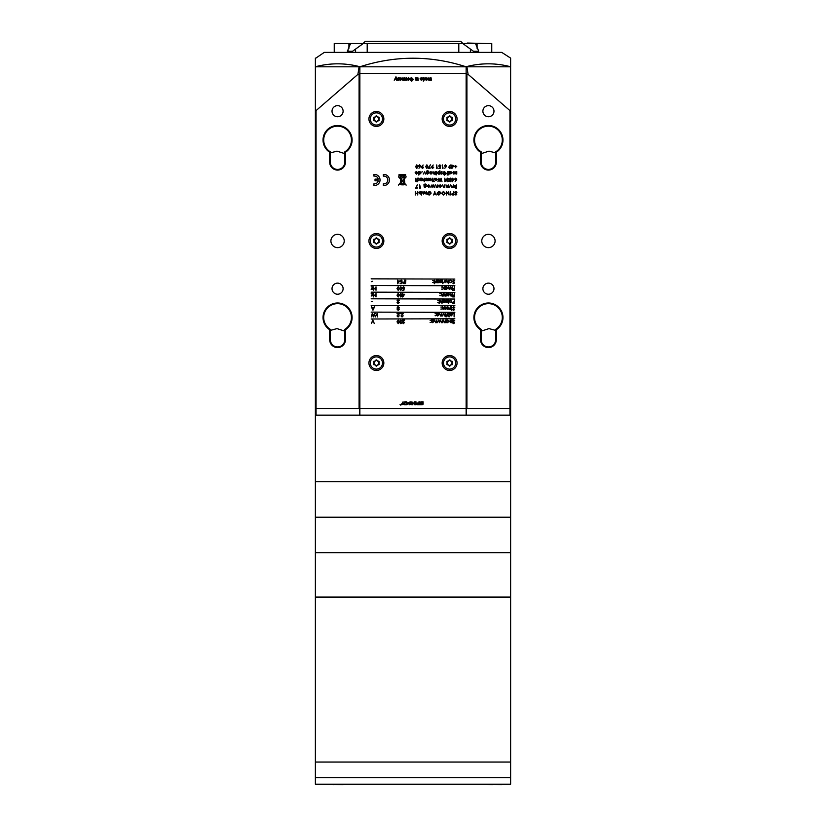 <?xml version="1.0" encoding="UTF-8"?>
<svg xmlns="http://www.w3.org/2000/svg" width="826" height="826" viewBox="0 0 826 826"><rect width="100%" height="100%" fill="white"/><g stroke="black" fill="none" stroke-linecap="round" stroke-linejoin="round"><path stroke-width="1.24" d="M363.079 43.52L365.298 41.3L460.701 41.3L462.921 43.52M358.773 43.52L340.136 43.52M395.995 43.52L377.358 43.52M448.642 43.52L430.005 43.52M485.864 43.52L467.227 43.035M345.444 162.216A7.878 7.878 0 0 1 337.566 170.094A7.878 7.878 0 0 1 329.688 162.216L329.688 152.242A14.527 14.527 0 0 1 326.59 130.508A14.527 14.527 0 0 1 348.541 130.508A14.527 14.527 0 0 1 345.444 152.242L345.444 162.216L344.772 162.216L344.772 151.87A13.866 13.866 0 0 0 348.118 131.035A13.866 13.866 0 0 0 327.013 131.035A13.866 13.866 0 0 0 330.359 151.87L330.359 162.216A7.207 7.207 0 0 0 337.566 169.423A7.207 7.207 0 0 0 344.772 162.216M496.312 162.216A7.878 7.878 0 0 1 488.434 170.094A7.878 7.878 0 0 1 480.556 162.216L480.556 152.242A14.527 14.527 0 0 1 477.459 130.508A14.527 14.527 0 0 1 499.41 130.508A14.527 14.527 0 0 1 496.312 152.242L496.312 162.216L495.641 162.216L495.641 151.87A13.866 13.866 0 0 0 498.987 131.035A13.866 13.866 0 0 0 477.882 131.035A13.866 13.866 0 0 0 481.228 151.87L481.228 162.216A7.207 7.207 0 0 0 488.434 169.423A7.207 7.207 0 0 0 495.641 162.216M496.312 339.703A7.878 7.878 0 0 1 488.434 347.581A7.878 7.878 0 0 1 480.556 339.703L480.556 329.729A14.527 14.527 0 0 1 477.459 307.995A14.527 14.527 0 0 1 499.41 307.995A14.527 14.527 0 0 1 496.312 329.729L496.312 339.703L495.641 339.703L495.641 329.368A13.866 13.866 0 0 0 498.987 308.521A13.866 13.866 0 0 0 477.882 308.521A13.866 13.866 0 0 0 481.228 329.368L481.228 339.703A7.207 7.207 0 0 0 488.434 346.92A7.207 7.207 0 0 0 495.641 339.703M345.444 339.703A7.878 7.878 0 0 1 337.566 347.581A7.878 7.878 0 0 1 329.688 339.703L329.688 329.729A14.527 14.527 0 0 1 326.59 307.995A14.527 14.527 0 0 1 348.541 307.995A14.527 14.527 0 0 1 345.444 329.729L345.444 339.703L344.772 339.703L344.772 329.368A13.866 13.866 0 0 0 348.118 308.521A13.866 13.866 0 0 0 327.013 308.521A13.866 13.866 0 0 0 330.359 329.368L330.359 339.703A7.207 7.207 0 0 0 337.566 346.92A7.207 7.207 0 0 0 344.772 339.703M495.641 330.39L488.992 328.614L481.228 331.133M495.641 152.903L488.992 151.127L481.228 153.646M488.434 283.132A5.545 5.545 0 0 0 482.89 288.677A5.545 5.545 0 0 0 488.434 294.221A5.545 5.545 0 0 0 493.979 288.677A5.545 5.545 0 0 0 488.434 283.132M488.434 105.645A5.545 5.545 0 0 0 482.89 111.19A5.545 5.545 0 0 0 488.434 116.734A5.545 5.545 0 0 0 493.979 111.19A5.545 5.545 0 0 0 488.434 105.645M488.434 234.326A6.66 6.66 0 0 0 481.775 240.975A6.66 6.66 0 0 0 488.434 247.635A6.66 6.66 0 0 0 495.094 240.975A6.66 6.66 0 0 0 488.434 234.326M330.359 330.39L337.008 328.614L344.772 331.133M337.566 283.132A5.545 5.545 0 0 0 332.021 288.677A5.545 5.545 0 0 0 337.566 294.221A5.545 5.545 0 0 0 343.11 288.677A5.545 5.545 0 0 0 337.566 283.132M330.359 152.903L337.008 151.127L344.772 153.646M337.566 234.326A6.66 6.66 0 0 0 330.906 240.975A6.66 6.66 0 0 0 337.566 247.635A6.66 6.66 0 0 0 344.225 240.975A6.66 6.66 0 0 0 337.566 234.326M337.566 105.645A5.545 5.545 0 0 0 332.021 111.19A5.545 5.545 0 0 0 337.566 116.734A5.545 5.545 0 0 0 343.11 111.19A5.545 5.545 0 0 0 337.566 105.645M468.084 74.361L466.917 74.361L466.917 408.488L509.952 408.488L509.952 110.612L468.084 74.361L466.917 66.813L509.952 66.813L510.623 67.484L510.623 414.476L509.952 415.137L466.246 415.137L466.132 67.484M359.868 67.484L359.754 415.137L316.048 415.137L315.377 414.476L315.377 67.484L316.048 66.813L359.083 66.813L357.916 74.361L316.048 110.612L316.048 408.488L359.083 408.488L359.083 74.361L357.916 74.361M315.377 110.612L316.048 110.612M509.952 110.612L510.623 110.612M359.754 409.149L359.083 408.488M315.377 408.209L316.048 408.488L316.048 415.137M466.917 408.488L466.246 409.149M509.952 415.137L509.952 408.488L510.623 408.209M344.772 329.368L345.444 329.729M330.359 329.368L329.688 329.729M495.641 329.368L496.312 329.729M481.228 329.368L480.556 329.729M495.641 151.87L496.312 152.242M481.228 151.87L480.556 152.242M344.772 151.87L345.444 152.242M330.359 151.87L329.688 152.242M466.246 73.69L466.917 74.361M359.083 74.361L359.754 73.69M510.623 597.074L315.377 597.074L315.377 415.137L510.623 415.137L510.623 481.703L315.377 481.703L510.623 481.703L510.623 517.2L315.377 517.2L510.623 517.2L510.623 552.697L315.377 552.697L510.623 552.697L510.623 597.074L315.377 597.074L315.377 762.026L510.623 762.026L510.623 597.074M510.623 777.555L510.623 762.026L315.377 762.026L315.377 777.555L510.623 777.555L510.623 784.215L315.377 784.215L315.377 777.555M343.007 784.7L324.37 784.215M333.683 784.7L334.551 784.359M501.63 784.7L493.184 784.359M482.993 784.215L492.317 784.7M374.488 174.42A5.545 5.545 0 0 0 373.93 174.451L373.93 176.124A3.882 3.882 0 0 1 378.277 179.128L375.035 179.128L375.035 180.801L378.277 180.801A3.882 3.882 0 0 1 373.93 183.806L373.93 185.489A5.545 5.545 0 0 0 380.032 179.965A5.545 5.545 0 0 0 374.488 174.42M383.914 176.083A3.882 3.882 0 0 1 387.797 179.965A3.882 3.882 0 0 1 383.357 183.806L383.357 185.489A5.545 5.545 0 0 0 389.459 179.965A5.545 5.545 0 0 0 383.357 174.451L383.357 176.124A3.882 3.882 0 0 1 383.914 176.083M402.066 177.683A0.888 0.888 0 0 1 401.064 178.592L402.355 180.791L404.12 178.819L404.038 177.642L402.066 177.683M400.28 183.733L400.496 184.435A2.117 2.117 0 0 0 401.591 184.817L403.202 184.869A6.412 6.412 0 0 0 403.718 184.797L404.286 184.632A2.581 2.581 0 0 0 404.699 184.415L406.216 185.086L404.802 183.506L404.368 178.881L406.216 176.867L404.368 178.54L404.12 176.878L401.994 177.425A0.847 0.847 0 0 0 400.352 177.538A0.867 0.867 0 0 0 400.847 178.519L398.504 176.847L400.786 179.376L400.486 182.567L398.504 185.076L400.393 183.537A0.63 0.63 0 0 1 400.383 183.671L400.28 183.733M376.388 355.552A7.455 7.455 0 0 0 368.933 363.006A7.455 7.455 0 0 0 376.388 370.461A7.455 7.455 0 0 0 383.842 363.006A7.455 7.455 0 0 0 376.388 355.552M376.388 111.5A7.455 7.455 0 0 0 368.933 118.954A7.455 7.455 0 0 0 376.388 126.409A7.455 7.455 0 0 0 383.842 118.954A7.455 7.455 0 0 0 376.388 111.5M376.388 233.521A7.455 7.455 0 0 0 368.933 240.975A7.455 7.455 0 0 0 376.388 248.43A7.455 7.455 0 0 0 383.842 240.975A7.455 7.455 0 0 0 376.388 233.521M449.612 355.552A7.455 7.455 0 0 0 442.158 363.006A7.455 7.455 0 0 0 449.612 370.461A7.455 7.455 0 0 0 457.067 363.006A7.455 7.455 0 0 0 449.612 355.552M449.612 111.5A7.455 7.455 0 0 0 442.158 118.954A7.455 7.455 0 0 0 449.612 126.409A7.455 7.455 0 0 0 457.067 118.954A7.455 7.455 0 0 0 449.612 111.5M449.612 233.521A7.455 7.455 0 0 0 442.158 240.975A7.455 7.455 0 0 0 449.612 248.43A7.455 7.455 0 0 0 457.067 240.975A7.455 7.455 0 0 0 449.612 233.521M400.837 286.746L401.983 288.542L400.837 290.36L399.65 288.542L400.837 286.746M404.626 294.283L402.696 297.009L402.696 293.488L402.995 294.283L404.626 294.283M401.529 283.617L400.114 283.617L401.281 283.256L401.467 282.358L399.98 281.294L401.178 280.086L402.231 281.057L401.168 280.437L400.29 281.315L401.88 281.893L401.529 283.617M405.845 280.169L405.535 283.617L405.845 280.169M454.847 292.373L371.153 292.156L454.847 292.373M454.847 285.724L371.153 285.497L454.847 285.724M454.847 279.064L371.153 278.847L454.847 279.064M422.014 404.193L420.135 404.193L420.135 404.781L422.107 404.781C423.593 404.193 423.593 403.594 422.107 403.005L421.219 402.417L423.098 402.417L423.098 401.818L421.126 401.818C419.639 402.417 419.639 403.005 421.126 403.594L422.014 404.193M454.847 299.033L371.153 298.805L454.847 299.033M371.153 305.692L454.847 305.465L371.153 305.692M454.847 312.342L371.153 312.125L454.847 312.342M454.847 318.774L371.153 319.001L454.847 318.774M398.194 320.023L399.34 321.83L398.194 323.637L397.007 321.83L398.194 320.023M376.006 286.829L376.006 290.267L375.696 288.863L373.93 288.863L373.62 290.267L373.62 286.829L373.93 288.501L375.696 288.501L376.006 286.829M373.053 295.687L371.153 295.997L372.619 293.798L371.204 293.488L373.187 293.488L371.721 295.687L373.053 295.687M373.053 289.038L371.153 289.337L372.619 287.138L371.204 286.829L373.187 286.829L371.721 289.038L373.053 289.038M400.527 313.116L399.825 313.921L400.527 313.116M403.387 323.286L404.503 322.491L403.377 323.637L402.334 322.615L403.893 320.457L402.293 320.106L404.626 320.106L402.644 322.584L403.387 323.286M398.101 303.318L399.206 302.522L398.091 303.669L397.048 302.646L398.607 300.499L397.007 300.137L399.34 300.137L397.358 302.615L398.101 303.318M400.837 293.395L401.983 295.202L400.837 297.009L399.65 295.202L400.837 293.395M435.085 193.17L436.19 194.977L434.93 193.501L433.681 194.977L434.775 191.539L435.085 193.17M445.266 193.243L443.479 195.06L441.652 193.253L443.448 191.446L445.266 193.243M450.542 191.539L450.242 194.977L450.542 191.539M455.931 191.446L456.974 192.2L455.25 192.386L456.757 194.265L455.911 195.06L454.992 194.482L456.448 194.275L454.95 192.375L455.931 191.446M398.421 77.747L398.865 80.246L397.667 80.287L396.872 79.688L396.852 77.747L397.791 79.895L398.421 77.747M404.998 77.747L405.432 80.246L402.861 80.287L402.107 79.451L402.107 77.747L402.964 79.895L403.986 77.747L404.41 79.895L404.998 77.747M408.591 78.098L407.517 78.449L408.602 77.706L409.779 78.976L408.622 80.287L407.497 78.997L409.345 78.893L408.591 78.098M416.831 77.747L417.275 80.246L416.077 80.287L415.282 79.688L415.261 77.747L416.201 79.895L416.831 77.747M422.881 77.747L423.996 77.706L425.029 78.997L423.996 80.287L423.325 79.905L423.325 81.165L422.881 77.747M431.027 77.747L431.471 80.246L428.9 80.287L428.136 79.451L428.136 77.747L429.004 79.895L430.026 77.747L430.439 79.895L431.027 77.747M400.073 404.451L400.734 405.112L400.073 404.451M401.932 404.781L402.778 403.769L404.41 404.781L403.078 403.191L403.078 401.818L401.157 404.781L401.932 404.781M406.65 404.193L404.75 404.193L404.75 404.781L406.722 404.781L407.714 403.79L406.722 401.818L404.75 401.818L404.75 403.398L405.349 402.417L407.125 402.892L406.65 404.193M409.293 404.781L411.265 403.79L410.274 401.818L408.302 402.809L409.293 404.781M412.442 404.781L412.442 402.716L414.817 404.781L414.817 401.818L414.218 401.818L414.218 403.883L411.854 401.818L411.854 404.781L412.442 404.781M415.994 404.781L415.994 401.818L415.406 401.818L415.406 404.781L415.994 404.781M417.574 404.781L419.546 404.781L419.546 404.193L417.677 404.193L417.677 403.594L419.546 403.594L419.546 401.818L418.958 401.818L418.958 403.005L417.574 403.005C416.087 403.594 416.087 404.193 417.574 404.781M436.727 315.522L436.51 313.199L437.687 312.486L438.967 313.281L437.718 312.796L436.727 313.932L437.728 313.457L439.019 314.716L437.718 316.007L436.727 315.522M435.663 313.694L435.095 313.694L435.663 313.694M451.801 309.306L451.801 310.328L451.048 309.306L451.492 306.797L451.801 309.306M448.807 308.934L447.857 309.358L446.556 308.046L447.857 306.756L449.158 308.046L448.807 308.934M447.785 302.347L445.895 302.657L447.351 300.447L445.937 300.137L447.919 300.137L446.463 302.347L447.785 302.347M451.409 302.285L450.459 302.698L449.158 301.387L450.459 300.096L451.76 301.387L451.409 302.285M441.445 309.069L440.867 309.069L441.445 309.069M454.403 300.137L454.403 303.576L452.947 303.524L452.287 302.657L454.094 301.727L454.403 300.137M446.598 322.625L446.288 320.106L447.63 320.065L448.931 321.376L447.62 322.667L446.598 322.625M442.674 320.106L442.674 322.625L441.414 322.667L440.475 320.106L441.466 322.357L442.674 320.106M436.851 320.106L436.851 322.625L435.591 322.667L434.652 320.106L435.643 322.357L436.851 320.106M430.687 322.377L430.109 322.377L430.687 322.377M446.071 315.966L446.071 316.977L445.317 315.966L445.761 313.457L446.071 315.966M449.241 313.457L448.931 315.966L449.241 313.457M454.403 313.457L454.094 316.895L454.094 313.808L452.772 313.457L454.403 313.457M449.375 316.761L448.807 316.761L449.375 316.761M374.426 313.457L375.345 316.895L374.354 314.365L373.352 316.895L372.33 314.386L371.328 316.895L372.258 313.457L373.342 316.079L374.426 313.457M372.96 310.235L371.328 306.797L372.175 307.902L373.734 307.902L374.591 306.797L372.96 310.235M433.196 282.44L432.628 282.44L433.196 282.44M436.365 280.169L436.365 282.688L435.178 282.647L436.365 280.169M450.79 282.729L449.643 282.141L450.81 282.42L451.894 281.439L450.81 280.437L449.643 280.706L450.82 280.128L452.194 281.408L450.79 282.729M442.147 287.076L441.569 287.076L442.147 287.076M442.891 282.688L442.891 283.7L442.147 282.688L442.591 280.169L442.891 282.688M437.295 282.688L436.985 280.169L438.327 280.128L439.628 281.439L438.317 282.729L437.295 282.688M439.411 300.137L439.102 303.669L439.411 300.137M438.358 300.385L437.78 300.385L438.358 300.385M452.194 293.488L452.194 295.997L450.934 296.038L449.994 293.488L450.986 295.729L452.194 293.488M446.205 293.488L446.205 295.997L444.935 296.038L443.996 293.488L444.987 295.729L446.205 293.488M443.872 288.181L444.708 289.337L443.686 288.439L442.674 289.337L443.51 288.181L442.54 286.829L443.686 287.923L444.832 286.829L443.872 288.181M452.194 286.829L452.194 289.337L450.222 288.78L449.303 289.389L448.446 288.191L448.755 286.829L449.354 289.079L450.48 286.829L451.079 289.079L452.194 286.829M440.341 295.76L439.762 295.76L440.341 295.76M454.403 286.829L454.403 290.267L452.731 290.267L454.094 289.916L454.094 288.863L452.731 288.501L454.094 288.501L454.403 286.829M449.84 174.079L449.53 171.571L450.862 171.529L452.173 172.83L449.84 174.079M448.663 171.571L448.353 174.079L448.663 171.571M444.44 171.746L442.994 172.273L444.429 171.529L446.277 173.315L444.46 175.143L442.788 173.666L443.49 172.448L444.687 172.366L445.482 173.15L444.533 174.172L443.645 174.121L443.738 172.541L442.963 173.625L444.471 174.916L446.102 173.336L444.44 171.746M439.866 170.641L439.866 174.079L438.544 174.121L437.222 172.83L438.534 171.529L439.566 172.025L439.866 170.641M436.448 171.571L436.138 174.079L436.448 171.571M431.864 173.708L430.904 174.121L429.603 172.82L430.904 171.529L432.204 172.82L431.864 173.708M424.605 171.787L425.627 174.079L424.44 172.159L423.242 174.079L424.605 171.787M418.823 175.091L418.514 171.571L419.856 171.529L421.157 172.83L419.845 174.121L418.823 173.594L418.823 175.091M405.628 175.959L405.628 174.73L398.968 174.73L398.968 175.959L405.628 175.959M420.227 166.873L418.968 168.256L419.876 166.862L418.503 165.881L419.577 164.828L420.62 165.871L420.227 166.873M426.866 164.828L428.013 166.635L426.866 168.442L425.679 166.635L426.866 164.828M431.905 166.377L433.206 164.994L432.256 166.398L433.671 167.389L432.576 168.442L431.513 167.379L431.905 166.377M453.856 165.706L451.925 168.442L451.925 164.911L452.225 165.706L453.856 165.706M416.469 171.829L415.272 172.221L416.428 171.529L417.698 172.82L416.428 174.121L415.137 172.758L417.388 172.758L416.469 171.829M443.263 167.998L442.416 168.349L442.416 164.911L442.726 167.998L443.263 167.998M437.563 167.998L436.727 168.349L436.727 164.911L437.026 167.998L437.563 167.998M437.811 184.879L437.811 187.399L436.551 187.44L435.612 184.879L436.603 187.13L437.811 184.879M428.808 185.148L427.61 185.53L428.777 184.838L430.036 186.129L428.766 187.44L427.476 186.067L429.726 186.067L428.808 185.148M417.698 187.967L415.581 188.318L417.388 184.797L416.108 187.967L417.698 187.967M424.161 186.955L423.945 184.632L425.132 183.909L426.412 184.704L425.163 184.219L424.161 185.365L425.163 184.879L426.453 186.149L425.163 187.44L424.161 186.955M417.739 191.539L417.739 194.977L417.429 193.563L415.664 193.563L415.354 194.977L415.354 191.539L415.664 193.212L417.429 193.212L417.739 191.539M426.412 191.539L426.412 194.048L424.44 193.49L423.521 194.089L422.664 192.902L422.974 191.539L423.573 193.79L424.698 191.539L425.297 193.79L426.412 191.539M451.657 186.191L451.347 187.399L451.295 185.644L450.521 185.148L449.406 187.399L450.531 184.838L451.657 186.191M444.801 184.879L444.801 187.399L443.531 187.44L442.591 184.879L443.593 187.13L444.801 184.879M450.397 181.4L451.43 180.873L450.397 181.751L449.396 180.863L449.22 179.242L450.407 178.137L451.554 179.149L450.407 178.488L449.53 179.221L450.583 179.944L449.705 180.863L450.397 181.4M445.617 181.307L444.78 181.668L444.78 178.22L445.617 181.307M436.066 178.488L434.868 178.87L436.025 178.179L437.295 179.479L436.014 180.78L434.734 179.418L436.985 179.418L436.066 178.488M434.104 178.22L433.795 180.739L434.104 178.22M430.201 178.488L429.004 178.87L430.16 178.179L431.43 179.479L430.16 180.78L428.87 179.418L431.12 179.418L430.201 178.488M426.175 180.78L425.535 180.429L426.423 179.903L425.493 178.912L426.226 178.179L426.949 178.519L425.803 178.891L426.815 180.12L426.175 180.78M420.878 180.739L420.568 178.22L421.9 178.179L423.211 179.49L421.9 180.78L420.878 180.739M416.18 180.739L416.18 181.751L415.426 180.739L415.87 178.22L416.18 180.739M359.868 73.473L359.868 408.488L466.132 408.488L466.132 73.473L359.868 73.473L359.868 66.813M453.711 320.023L454.754 320.777L453.04 320.953L454.537 322.832L453.691 323.637L452.772 323.059L454.228 322.852L452.731 320.953L453.711 320.023M417.553 181.751L417.254 178.22L418.586 178.179L419.897 179.49L418.575 180.78L417.553 180.254L417.553 181.751M424.512 180.739L424.512 181.751L423.759 180.739L424.203 178.22L424.512 180.739M428.281 178.22L428.281 180.739L427.094 180.698L428.281 178.22M432.721 180.739L432.721 181.751L431.967 180.739L432.411 178.22L432.721 180.739M434.239 181.534L433.66 181.534L434.239 181.534M441.063 178.22L441.982 181.668L440.981 179.139L439.99 181.668L438.957 179.159L437.966 181.668L438.895 178.22L439.969 180.853L441.063 178.22M447.692 181.4L448.725 180.873L447.702 181.751L446.69 180.863L446.515 179.242L447.702 178.137L448.848 179.149L447.702 178.488L446.825 179.221L447.888 179.944L447 180.863L447.692 181.4M454.259 179.015L452.318 181.751L452.318 178.22L452.627 179.015L454.259 179.015M448.208 184.879L448.208 187.399L446.938 187.44L445.999 184.879L446.99 187.13L448.208 184.879M453.608 184.879L453.608 187.399L452.411 187.347L453.608 184.879M421.219 191.539L421.528 195.06L421.219 193.594L420.197 194.089L418.885 192.788L420.207 191.487L421.219 191.539M456.654 184.879L456.654 188.318L455.983 188.318L454.889 187.471L454.63 185.86L456.654 184.879M420.527 187.967L419.691 188.318L419.691 184.879L420.527 187.967M456.406 180.182L455.136 181.565L456.045 180.171L454.672 179.19L455.745 178.137L456.788 179.18L456.406 180.182M433.722 184.879L434.765 187.399L433.681 185.582L432.865 187.399L432.008 185.582L430.924 187.399L431.977 184.879L432.845 186.686L433.722 184.879M440.258 185.148L439.06 185.53L440.217 184.838L441.487 186.129L440.217 187.44L438.926 186.067L441.177 186.067L440.258 185.148M440.186 168.349L438.782 168.349L439.948 167.998L440.134 167.089L438.647 166.036L439.845 164.828L440.898 165.799L439.824 165.179L438.957 166.047L440.537 166.635L440.186 168.349M446.071 166.873L444.811 168.256L445.72 166.862L444.347 165.881L445.42 164.828L446.463 165.871L446.071 166.873M456.799 166.769L455.787 166.769L455.477 167.781L455.477 166.769L454.465 166.46L455.477 166.46L455.787 165.437L455.787 166.46L456.799 166.769M449.199 166.377L450.511 164.994L449.55 166.398L450.965 167.389L449.871 168.442L448.807 167.379L449.199 166.377M430.645 167.998L428.529 168.349L430.336 164.828L429.055 167.998L430.645 167.998M421.828 166.377L423.139 164.994L422.179 166.398L423.593 167.389L422.499 168.442L421.436 167.379L421.828 166.377M416.789 164.828L417.946 166.635L416.789 168.442L415.602 166.635L416.789 164.828M422.551 171.808L421.983 171.808L422.551 171.808M426.577 173.646L426.361 171.312L427.548 170.6L428.828 171.395L427.569 170.91L426.577 172.045L427.579 171.571L428.87 172.83L427.569 174.121L426.577 173.646M435.23 171.571L435.23 174.079L433.97 174.121L433.03 171.571L434.022 173.821L435.23 171.571M436.582 174.875L436.004 174.875L436.582 174.875M441.383 174.121L440.733 173.77L441.621 173.254L440.692 172.252L441.425 171.529L442.147 171.87L441.001 172.242L442.013 173.47L441.383 174.121M447.496 171.571L447.186 175.091L447.496 171.571M448.797 174.875L448.229 174.875L448.797 174.875M456.747 171.571L456.747 174.079L454.765 173.522L453.846 174.121L452.999 172.933L453.309 171.571L453.897 173.821L455.023 171.571L455.622 173.821L456.747 171.571M440.341 293.726L439.762 293.726L440.341 293.726M443.294 293.488L443.294 295.997L442.024 296.038L441.084 293.488L442.086 295.729L443.294 293.488M445.493 289.337L445.193 286.829L446.525 286.787L447.837 288.088L446.515 289.389L445.493 289.337M442.147 289.1L441.569 289.1L442.147 289.1M448.146 293.746L446.949 294.139L448.115 293.436L449.375 294.737L448.105 296.038L446.814 294.675L449.065 294.675L448.146 293.746M454.403 293.488L454.403 296.926L452.731 296.926L454.094 296.575L454.094 295.512L452.731 295.161L454.094 295.161L454.403 293.488M438.358 302.409L437.78 302.409L438.358 302.409M442.282 300.137L441.972 303.669L441.972 302.182L441.012 302.698L440.072 300.137L441.063 302.388L442.282 300.137M441.796 282.378L439.897 282.688L441.363 280.479L439.938 280.169L441.931 280.169L440.464 282.378L441.796 282.378M446.154 281.49L445.854 282.688L445.803 280.933L445.028 280.437L443.913 282.688L445.028 280.128L446.154 281.49M453.711 280.086L454.754 280.84L453.04 281.026L454.537 282.895L453.691 283.7L452.772 283.122L454.228 282.915L452.731 281.016L453.711 280.086M449.024 280.169L448.714 283.7L448.714 282.213L447.764 282.729L446.814 280.169L447.816 282.42L449.024 280.169M434.559 282.688L434.559 283.7L433.815 282.688L434.259 280.169L434.559 282.688M433.196 280.417L432.628 280.417L433.196 280.417M377.596 313.457L377.286 316.977L377.286 314.943L375.696 315.966L377.028 314.778L375.562 313.457L377.286 314.613L377.596 313.457M372.836 320.106L374.292 323.544L372.805 320.839L371.328 323.544L372.836 320.106M451.151 313.715L449.953 314.107L451.11 313.405L452.38 314.706L451.099 316.007L449.819 314.644L452.07 314.644L451.151 313.715M430.687 320.354L430.109 320.354L430.687 320.354M447.682 316.007L447.042 315.656L447.929 315.14L447 314.138L447.733 313.405L448.446 313.746L447.3 314.117L448.322 315.346L447.682 316.007M444.791 314.768L444.481 315.966L444.429 314.21L443.665 313.715L442.54 315.966L443.665 313.405L444.791 314.768M431.74 322.181L431.523 319.858L432.71 319.135L433.991 319.93L432.731 319.445L431.74 320.591L432.741 320.106L434.032 321.376L432.731 322.667L431.74 322.181M439.814 321.417L439.504 322.625L439.453 320.87L438.678 320.374L437.563 322.625L438.678 320.065L439.814 321.417M445.586 320.106L445.586 322.625L444.316 322.667L443.376 320.106L444.378 322.357L445.586 320.106M452.111 319.187L452.111 322.625L450.79 322.667L449.468 321.376L450.779 320.065L451.801 320.56L452.111 319.187M441.445 307.035L440.867 307.035L441.445 307.035M445.937 306.797L445.937 309.306L443.965 308.748L443.046 309.358L442.189 308.16L442.499 306.797L443.097 309.048L444.223 306.797L444.811 309.048L445.937 306.797M448.58 300.137L448.27 303.669L448.58 300.137M443.294 302.657L442.984 300.137L444.316 300.096L445.627 301.407L443.294 302.657M450.562 306.797L450.562 309.306L449.375 309.265L450.562 306.797M453.711 306.704L454.754 307.458L453.04 307.644L454.537 309.523L453.691 310.328L452.772 309.74L454.228 309.533L452.731 307.644L453.711 306.704M435.663 315.728L435.095 315.728L435.663 315.728M441.838 313.457L441.838 315.966L440.568 316.007L439.628 313.457L440.63 315.697L441.838 313.457M425.824 77.747L427.661 78.408L425.999 79.327L427.62 79.544L426.484 80.287L425.535 79.74L425.824 77.747M421.219 78.098L420.135 78.449L421.229 77.706L422.406 78.976L421.25 80.287L420.124 78.997L421.962 78.893L421.219 78.098M417.884 77.747L418.328 80.246L417.884 77.747M410.739 79.11L411.668 79.502L410.264 79.502L410.264 78.233L411.678 77.706L413.413 79.441L411.709 81.216L410.315 80.205L411.72 80.814L412.938 79.461L411.709 78.098L410.739 79.11M406.578 77.747L407.022 80.246L406.113 80.287L406.578 77.747M399.784 77.747L401.622 78.408L399.96 79.327L401.581 79.544L400.445 80.287L399.495 79.74L399.784 77.747M395.964 76.787L395.582 77.768L396.501 80.246L395.375 78.325L394.239 80.246L395.964 76.787M453.804 191.539L453.804 194.977L452.349 194.926L451.688 194.048L453.495 193.119L453.804 191.539M448.745 191.539L449.055 194.977L446.711 192.272L446.401 194.977L446.401 191.539L448.745 194.234L448.745 191.539M438.833 195.06L437.284 194.389L438.843 194.709L440.372 193.274L438.74 191.797L437.377 192.861L438.523 193.212L437.068 193.212L438.771 191.446L440.258 192.097L440.681 193.253L438.833 195.06M429.231 195.06L427.692 194.389L429.241 194.709L430.78 193.274L429.148 191.797L427.775 192.861L428.921 193.212L427.465 193.212L429.169 191.446L430.666 192.097L431.089 193.253L429.231 195.06M398.194 293.395L399.34 295.202L398.194 297.009L397.007 295.202L398.194 293.395M397.182 309.43L397.265 307.086L398.173 306.704L399.34 307.768L398.659 308.717L399.165 309.44L398.153 310.328L397.182 309.43M398.101 316.626L399.206 315.831L398.091 316.977L397.048 315.955L398.607 313.808L397.007 313.457L399.34 313.457L397.358 315.935L398.101 316.626M402.066 316.626L403.171 315.831L402.055 316.977L401.013 315.955L402.572 313.808L400.971 313.457L403.305 313.457L401.322 315.935L402.066 316.626M376.006 293.488L376.006 296.926L375.696 295.512L373.93 295.512L373.62 296.926L373.62 293.488L373.93 295.161L375.696 295.161L376.006 293.488M372.609 301.284L371.287 301.645L372.609 301.284M372.609 281.315L371.287 281.676L372.609 281.315M400.827 323.286L401.849 322.749L400.827 323.637L399.825 322.739L399.65 321.128L400.837 320.023L401.983 321.035L400.837 320.374L399.96 321.097L401.013 321.83L400.135 322.739L400.827 323.286M404.792 280.169L404.792 283.617L403.325 283.566L402.675 282.688L404.482 281.759L404.792 280.169M399.629 280.964L397.688 283.7L397.688 280.169L397.998 280.964L399.629 280.964M398.194 286.746L399.34 288.542L398.194 290.36L397.007 288.542L398.194 286.746M403.883 290.267L402.469 290.267L403.635 289.916L403.821 289.007L402.334 287.954L403.542 286.746L404.585 287.706L403.522 287.097L402.644 287.964L404.234 288.553L403.883 290.267M466.132 408.488L466.132 415.137M466.132 66.813L466.132 73.473M359.868 415.137L359.868 408.488M417.553 179.479L418.575 180.471L419.587 179.49L418.575 178.488L417.553 179.479M420.878 179.479L421.89 180.471L422.902 179.49L421.89 178.488L420.878 179.479M431.089 179.727L429.179 179.727L430.139 180.471L431.089 179.727M436.954 179.727L435.044 179.727L436.004 180.471L436.954 179.727M453.65 179.366L452.627 179.366L452.627 180.863L453.65 179.366M421.219 192.799L420.207 191.797L419.195 192.788L420.197 193.79L421.219 192.799M455.931 187.967L456.344 186.862L455.198 187.461L455.931 187.967M456.138 186.511L456.344 185.231L454.94 185.86L456.138 186.511M424.161 186.149L425.132 187.13L426.144 186.129L425.153 185.189L424.161 186.149M454.981 179.17L455.756 179.851L456.479 179.17L455.725 178.488L454.981 179.17M429.696 186.377L427.785 186.377L428.746 187.13L429.696 186.377M441.146 186.377L439.236 186.377L440.196 187.13L441.146 186.377M444.656 165.861L445.431 166.542L446.154 165.861L445.4 165.179L444.656 165.861M417.357 173.068L415.447 173.068L416.407 173.821L417.357 173.068M453.257 166.057L452.225 166.057L452.225 167.554L453.257 166.057M450.655 167.399L449.86 166.718L449.117 167.399L449.891 168.091L450.655 167.399M433.361 167.399L432.556 166.718L431.822 167.399L432.587 168.091L433.361 167.399M426.856 168.091L427.703 166.635L426.856 165.179L425.989 166.635L426.856 168.091M423.284 167.399L422.489 166.718L421.745 167.399L422.52 168.091L423.284 167.399M418.803 165.861L419.587 166.542L420.31 165.861L419.556 165.179L418.803 165.861M416.779 168.091L417.636 166.635L416.779 165.179L415.912 166.635L416.779 168.091M404.575 183.733L402.355 181.131L400.61 183.713L404.575 183.733M403.047 184.652A3.81 3.81 0 0 0 403.759 184.539L400.734 184.312A2.013 2.013 0 0 0 401.756 184.59L403.047 184.652M402.025 184.859L402.83 184.683L402.025 184.859M402.499 180.956L404.534 183.217L404.172 179.128L402.499 180.956M402.2 180.946L400.961 179.593L400.651 182.556L402.2 180.946M418.823 172.82L419.835 173.821L420.857 172.83L419.845 171.829L418.823 172.82M426.577 172.84L427.548 173.821L428.56 172.82L427.569 171.88L426.577 172.84M429.912 172.82L430.904 173.821L431.895 172.82L430.904 171.829L429.912 172.82M437.532 172.83L438.544 173.821L439.566 172.82L438.544 171.829L437.532 172.83M445.173 173.192L444.625 172.624L444.027 173.45L444.491 173.904L445.173 173.192M449.84 172.82L450.851 173.821L451.863 172.83L450.851 171.829L449.84 172.82M445.493 288.078L446.505 289.079L447.527 288.088L446.515 287.097L445.493 288.078M449.034 294.985L447.124 294.985L448.084 295.729L449.034 294.985M437.295 281.429L438.307 282.42L439.329 281.429L438.317 280.437L437.295 281.429M372.34 308.253L372.949 309.564L373.569 308.253L372.34 308.253M452.029 314.954L450.129 314.954L451.089 315.697L452.029 314.954M431.74 321.376L432.71 322.357L433.722 321.366L432.731 320.416L431.74 321.376M446.598 321.355L447.609 322.357L448.632 321.366L447.609 320.374L446.598 321.355M449.778 321.366L450.79 322.357L451.801 321.355L450.779 320.374L449.778 321.366M453.464 303.225L454.094 303.225L454.094 302.079L452.596 302.657L453.464 303.225M449.468 301.387L450.459 302.388L451.45 301.387L450.459 300.406L449.468 301.387M443.294 301.397L444.305 302.388L445.317 301.397L444.305 300.406L443.294 301.397M446.866 308.046L447.857 309.048L448.848 308.046L447.857 307.065L446.866 308.046M436.727 314.727L437.697 315.697L438.709 314.706L437.708 313.766L436.727 314.727M409.386 402.417L408.901 403.697L410.274 404.193L410.677 402.912L409.386 402.417M425.999 78.8L427.228 78.439L425.999 78.8M423.965 79.895L424.595 78.997L423.955 78.098L423.325 78.966L423.965 79.895M421.25 79.895L421.962 79.286L420.558 79.286L421.25 79.895M408.622 79.895L409.345 79.286L407.941 79.286L408.622 79.895M399.96 78.8L401.188 78.439L399.96 78.8M452.865 194.626L453.495 194.626L453.495 193.48L451.998 194.048L452.865 194.626M441.962 193.253L443.459 194.709L444.956 193.243L443.459 191.797L441.962 193.253M400.827 296.658L401.673 295.202L400.827 293.746L399.96 295.202L400.827 296.658M398.184 296.658L399.03 295.202L398.184 293.746L397.316 295.202L398.184 296.658M397.492 309.44L398.173 309.967L398.855 309.44L398.163 308.872L397.492 309.44M397.316 307.788L398.153 308.521L399.03 307.757L398.173 307.065L397.316 307.788M398.184 323.286L399.03 321.83L398.184 320.374L397.316 321.83L398.184 323.286M403.852 283.256L404.482 283.256L404.482 282.11L402.974 282.688L403.852 283.256M399.02 281.315L397.998 281.315L397.998 282.812L399.02 281.315M404.028 294.634L402.995 294.634L402.995 296.121L404.028 294.634M398.184 290.009L399.03 288.553L398.184 287.097L397.316 288.553L398.184 290.009M400.827 290.009L401.673 288.553L400.827 287.097L399.96 288.553L400.827 290.009M448.828 365.247L450.211 365.629A1.084 1.084 0 0 1 451.585 364.844A0.619 0.619 0 0 0 452.183 363.791L451.161 364.803M452.38 361.757A0.619 0.619 0 0 0 451.585 361.168L452.38 361.757L452.183 363.791A1.084 1.084 0 0 1 452.183 362.211A0.619 0.619 0 0 0 452.38 361.757M448.828 360.766L449.003 360.373A1.084 1.084 0 0 1 447.63 361.168A0.619 0.619 0 0 0 447.031 362.211A1.084 1.084 0 0 1 447.031 363.791L447.031 362.211L448.053 361.21M443.51 363.006A6.102 6.102 0 0 1 449.612 356.904A6.102 6.102 0 0 1 455.704 363.006A6.102 6.102 0 0 1 449.612 369.108A6.102 6.102 0 0 1 443.51 363.006M448.053 364.803L447.031 363.791A0.619 0.619 0 0 0 447.63 364.844A1.084 1.084 0 0 1 449.003 365.629A0.619 0.619 0 0 0 450.211 365.629M451.161 361.21L451.585 361.168A1.084 1.084 0 0 1 450.211 360.373L449.003 360.373A0.619 0.619 0 0 1 450.211 360.373L450.387 360.755M450.387 243.216L450.211 243.608A1.084 1.084 0 0 1 451.585 242.813A0.619 0.619 0 0 0 452.183 241.77L451.161 242.772M452.38 239.736A0.619 0.619 0 0 0 451.585 239.137L452.38 239.736L452.183 241.77A1.084 1.084 0 0 1 452.183 240.19A0.619 0.619 0 0 0 452.38 239.736M448.828 238.735L449.003 238.353A1.084 1.084 0 0 1 447.63 239.137A0.619 0.619 0 0 0 447.031 240.19A1.084 1.084 0 0 1 447.031 241.77L447.031 240.19L448.053 239.179M443.51 240.975A6.102 6.102 0 0 1 449.612 234.873A6.102 6.102 0 0 1 455.704 240.975A6.102 6.102 0 0 1 449.612 247.077A6.102 6.102 0 0 1 443.51 240.975M448.053 242.772L447.63 242.813A1.084 1.084 0 0 1 449.003 243.608L450.211 243.608A0.619 0.619 0 0 1 449.003 243.608L448.828 243.226M447.031 241.77L447.63 242.813A0.619 0.619 0 0 1 447.031 241.77M451.161 239.179L451.585 239.137A1.084 1.084 0 0 1 450.211 238.353L449.003 238.353A0.619 0.619 0 0 1 450.211 238.353L450.387 238.735M450.387 121.195L450.211 121.577A1.084 1.084 0 0 1 451.585 120.792A0.619 0.619 0 0 0 452.183 119.739L451.161 120.751M452.38 117.705A0.619 0.619 0 0 0 451.585 117.116L452.38 117.705L452.183 119.739A1.084 1.084 0 0 1 452.183 118.159A0.619 0.619 0 0 0 452.38 117.705M448.828 116.714L449.003 116.321A1.084 1.084 0 0 1 447.63 117.116A0.619 0.619 0 0 0 447.031 118.159A1.084 1.084 0 0 1 447.031 119.739L447.031 118.159L448.053 117.158M443.51 118.954A6.102 6.102 0 0 1 449.612 112.852A6.102 6.102 0 0 1 455.704 118.954A6.102 6.102 0 0 1 449.612 125.056A6.102 6.102 0 0 1 443.51 118.954M448.053 120.751L447.63 120.792A1.084 1.084 0 0 1 449.003 121.577L450.211 121.577A0.619 0.619 0 0 1 449.003 121.577L448.828 121.195M447.031 119.739L447.63 120.792A0.619 0.619 0 0 1 447.031 119.739M451.161 117.158L451.585 117.116A1.084 1.084 0 0 1 450.211 116.321L449.003 116.321A0.619 0.619 0 0 1 450.211 116.321L450.387 116.714M377.172 365.247L376.997 365.629A1.084 1.084 0 0 1 378.37 364.844A0.619 0.619 0 0 0 378.969 363.791L377.947 364.803M379.165 361.757A0.619 0.619 0 0 0 378.37 361.168L379.165 361.757L378.969 363.791A1.084 1.084 0 0 1 378.969 362.211A0.619 0.619 0 0 0 379.165 361.757M375.613 360.766L375.789 360.373A1.084 1.084 0 0 1 374.415 361.168A0.619 0.619 0 0 0 373.817 362.211A1.084 1.084 0 0 1 373.817 363.791L373.817 362.211L374.839 361.21M370.296 363.006A6.102 6.102 0 0 1 376.388 356.904A6.102 6.102 0 0 1 382.49 363.006A6.102 6.102 0 0 1 376.388 369.108A6.102 6.102 0 0 1 370.296 363.006M374.839 364.803L374.415 364.844A1.084 1.084 0 0 1 375.789 365.629L376.997 365.629A0.619 0.619 0 0 1 375.789 365.629L375.613 365.247M373.817 363.791L374.415 364.844A0.619 0.619 0 0 1 373.817 363.791M377.947 361.21L378.37 361.168A1.084 1.084 0 0 1 376.997 360.373L375.789 360.373A0.619 0.619 0 0 1 376.997 360.373L377.172 360.755M377.172 243.216L376.997 243.608A1.084 1.084 0 0 1 378.37 242.813A0.619 0.619 0 0 0 378.969 241.77L377.947 242.772M379.165 239.736A0.619 0.619 0 0 0 378.37 239.137L379.165 239.736L378.969 241.77A1.084 1.084 0 0 1 378.969 240.19A0.619 0.619 0 0 0 379.165 239.736M375.613 238.735L375.789 238.353A1.084 1.084 0 0 1 374.415 239.137A0.619 0.619 0 0 0 373.817 240.19A1.084 1.084 0 0 1 373.817 241.77L373.817 240.19L374.839 239.179M370.296 240.975A6.102 6.102 0 0 1 376.388 234.873A6.102 6.102 0 0 1 382.49 240.975A6.102 6.102 0 0 1 376.388 247.077A6.102 6.102 0 0 1 370.296 240.975M374.839 242.772L374.415 242.813A1.084 1.084 0 0 1 375.789 243.608L376.997 243.608A0.619 0.619 0 0 1 375.789 243.608L375.613 243.226M373.817 241.77L374.415 242.813A0.619 0.619 0 0 1 373.817 241.77M377.947 239.179L378.37 239.137A1.084 1.084 0 0 1 376.997 238.353L375.789 238.353A0.619 0.619 0 0 1 376.997 238.353L377.172 238.735M377.172 121.195L376.997 121.577A1.084 1.084 0 0 1 378.37 120.792A0.619 0.619 0 0 0 378.969 119.739L377.947 120.751M379.165 117.705A0.619 0.619 0 0 0 378.37 117.116L379.165 117.705L378.969 119.739A1.084 1.084 0 0 1 378.969 118.159A0.619 0.619 0 0 0 379.165 117.705M375.613 116.714L375.789 116.321A1.084 1.084 0 0 1 374.415 117.116A0.619 0.619 0 0 0 373.817 118.159A1.084 1.084 0 0 1 373.817 119.739L373.817 118.159L374.839 117.158M370.296 118.954A6.102 6.102 0 0 1 376.388 112.852A6.102 6.102 0 0 1 382.49 118.954A6.102 6.102 0 0 1 376.388 125.056A6.102 6.102 0 0 1 370.296 118.954M374.839 120.751L374.415 120.792A1.084 1.084 0 0 1 375.789 121.577L376.997 121.577A0.619 0.619 0 0 1 375.789 121.577L375.613 121.195M373.817 119.739L374.415 120.792A0.619 0.619 0 0 1 373.817 119.739M377.947 117.158L378.37 117.116A1.084 1.084 0 0 1 376.997 116.321L375.789 116.321A0.619 0.619 0 0 1 376.997 116.321L377.172 116.714M316.048 66.813L315.377 66.761C330.255 62.848 345.134 62.848 360.012 66.761C395.417 55.383 430.749 55.383 465.988 66.761C480.866 62.848 495.745 62.848 510.623 66.761L510.623 58.109L501.743 52.389L324.257 52.389L315.377 58.45M315.377 66.761L315.377 58.109M510.623 66.761L509.952 66.813M466.917 66.813L359.083 66.813M510.623 64.077L510.623 60.36M315.377 60.36L315.377 64.077M477.965 51.284L478.553 50.778L475.477 43.52L462.756 43.52L473.463 51.284L473.463 52.389L477.965 52.389L477.965 51.284L473.463 51.284M478.553 50.778L478.553 52.389M334.241 52.389L334.241 43.52L350.523 43.52L350.616 44.232M352.537 51.284L348.035 51.284L348.035 52.389L352.537 52.389L352.537 51.284L363.244 43.52L350.523 43.52L348.066 49.467L348.035 51.284L347.447 50.778L347.447 52.389M458.802 52.389L458.802 43.52L367.198 43.52L367.198 52.389M458.802 43.52L462.756 43.52M475.477 43.52L477.077 43.52L477.077 48.311M491.759 52.389L491.759 43.52L477.077 43.52M363.244 43.52L367.198 43.52M329.688 339.703L330.359 339.703M480.556 339.703L481.228 339.703M480.556 162.216L481.228 162.216M329.688 162.216L330.359 162.216M348.923 48.311L348.923 43.52M355.593 49.467L355.593 52.389M470.407 52.389L470.407 49.467"/></g></svg>
